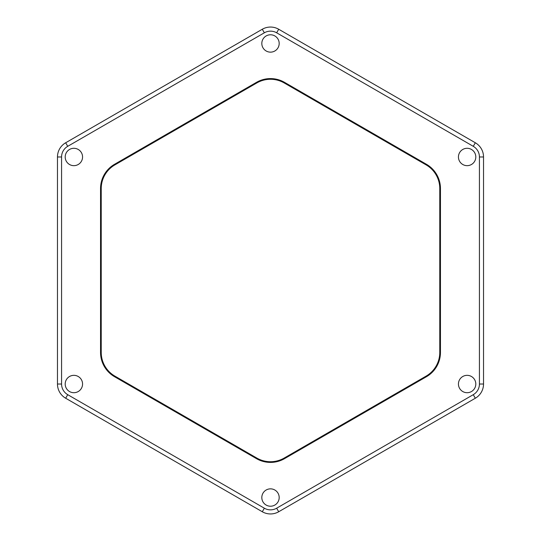 <?xml version="1.0" encoding="UTF-8"?>
<svg xmlns="http://www.w3.org/2000/svg" width="541" height="541" viewBox="0 0 541 541"><rect width="100%" height="100%" fill="white"/><g stroke="black" fill="none" stroke-linecap="round" stroke-linejoin="round"><path stroke-width="0.81" d="M67.726 394.68A12.308 12.308 0 0 1 61.573 384.022L57.468 384.022A16.413 16.413 0 0 0 65.671 398.23A16.413 16.413 0 0 1 57.468 384.022L57.468 156.978A16.413 16.413 0 0 1 65.671 142.77L262.297 29.248A16.413 16.413 0 0 1 278.703 29.248L475.329 142.77L473.274 146.32A12.308 12.308 0 0 1 479.427 156.978L483.532 156.978L483.532 384.022A16.413 16.413 0 0 1 475.329 398.23L278.703 511.752L276.654 508.202A12.308 12.308 0 0 1 264.346 508.202L67.726 394.68L65.671 398.23L262.297 511.752A16.413 16.413 0 0 0 278.703 511.752A16.413 16.413 0 0 1 262.297 511.752L264.346 508.202M483.532 156.978A16.413 16.413 0 0 0 475.329 142.77A16.413 16.413 0 0 1 483.532 156.978M67.726 146.32L65.671 142.77A16.413 16.413 0 0 0 57.468 156.978A16.413 16.413 0 0 1 65.671 142.77A16.413 16.413 0 0 0 57.468 156.978L61.573 156.978A12.308 12.308 0 0 1 67.726 146.32L264.346 32.798A12.308 12.308 0 0 1 276.654 32.798L473.274 146.32M264.346 32.798L262.297 29.248A16.413 16.413 0 0 1 270.5 27.05A16.413 16.413 0 0 0 262.297 29.248A16.413 16.413 0 0 1 278.703 29.248L276.654 32.798M284.519 458.653L426.436 376.719A28.037 28.037 0 0 0 440.455 352.441L440.455 188.559L439.772 188.559L439.772 352.441A27.348 27.348 0 0 1 426.098 376.123L284.174 458.065L284.519 458.653A28.037 28.037 0 0 1 256.481 458.653L114.564 376.719L114.902 376.123L256.826 458.065A27.348 27.348 0 0 0 284.174 458.065A27.348 27.348 0 0 1 256.826 458.065L256.481 458.653M101.228 352.441L101.228 188.559A27.348 27.348 0 0 1 114.902 164.877L256.826 82.935A27.348 27.348 0 0 1 270.5 79.27A27.348 27.348 0 0 0 256.826 82.935L256.481 82.347L114.564 164.281L114.902 164.877A27.348 27.348 0 0 0 101.228 188.559L100.545 188.559L100.545 352.441L101.228 352.441A27.348 27.348 0 0 0 114.902 376.123A27.348 27.348 0 0 1 101.228 352.441M426.436 164.281L284.519 82.347L284.174 82.935A27.348 27.348 0 0 0 270.5 79.27A27.348 27.348 0 0 1 284.174 82.935L426.098 164.877L426.436 164.281A28.037 28.037 0 0 1 440.455 188.559M270.5 506.22A8.683 8.683 0 0 1 261.817 497.537A8.683 8.683 0 0 1 270.5 488.854A8.683 8.683 0 0 1 279.183 497.537A8.683 8.683 0 0 1 270.5 506.22M467.12 392.705A8.683 8.683 0 0 1 458.437 384.022A8.683 8.683 0 0 1 467.12 375.339A8.683 8.683 0 0 1 475.803 384.022A8.683 8.683 0 0 1 467.12 392.705M73.88 392.705A8.683 8.683 0 0 1 65.197 384.022A8.683 8.683 0 0 1 73.88 375.339A8.683 8.683 0 0 1 82.563 384.022A8.683 8.683 0 0 1 73.88 392.705M467.12 165.661A8.683 8.683 0 0 1 458.437 156.978A8.683 8.683 0 0 1 467.12 148.295A8.683 8.683 0 0 1 475.803 156.978A8.683 8.683 0 0 1 467.12 165.661M73.88 165.661A8.683 8.683 0 0 1 65.197 156.978A8.683 8.683 0 0 1 73.88 148.295A8.683 8.683 0 0 1 82.563 156.978A8.683 8.683 0 0 1 73.88 165.661M270.5 52.146A8.683 8.683 0 0 1 261.817 43.463A8.683 8.683 0 0 1 270.5 34.78A8.683 8.683 0 0 1 279.183 43.463A8.683 8.683 0 0 1 270.5 52.146M439.772 188.559A27.348 27.348 0 0 0 426.098 164.877A27.348 27.348 0 0 1 439.772 188.559M475.329 398.23A16.413 16.413 0 0 0 483.532 384.022L479.427 384.022A12.308 12.308 0 0 1 473.274 394.68L475.329 398.23M426.436 376.719L426.098 376.123A27.348 27.348 0 0 0 439.772 352.441L440.455 352.441M284.519 82.347A28.037 28.037 0 0 0 256.481 82.347M100.545 352.441A28.037 28.037 0 0 0 114.564 376.719M114.564 164.281A28.037 28.037 0 0 0 100.545 188.559M479.427 156.978L479.427 384.022M61.573 384.022L61.573 156.978M473.274 394.68L276.654 508.202"/></g></svg>
